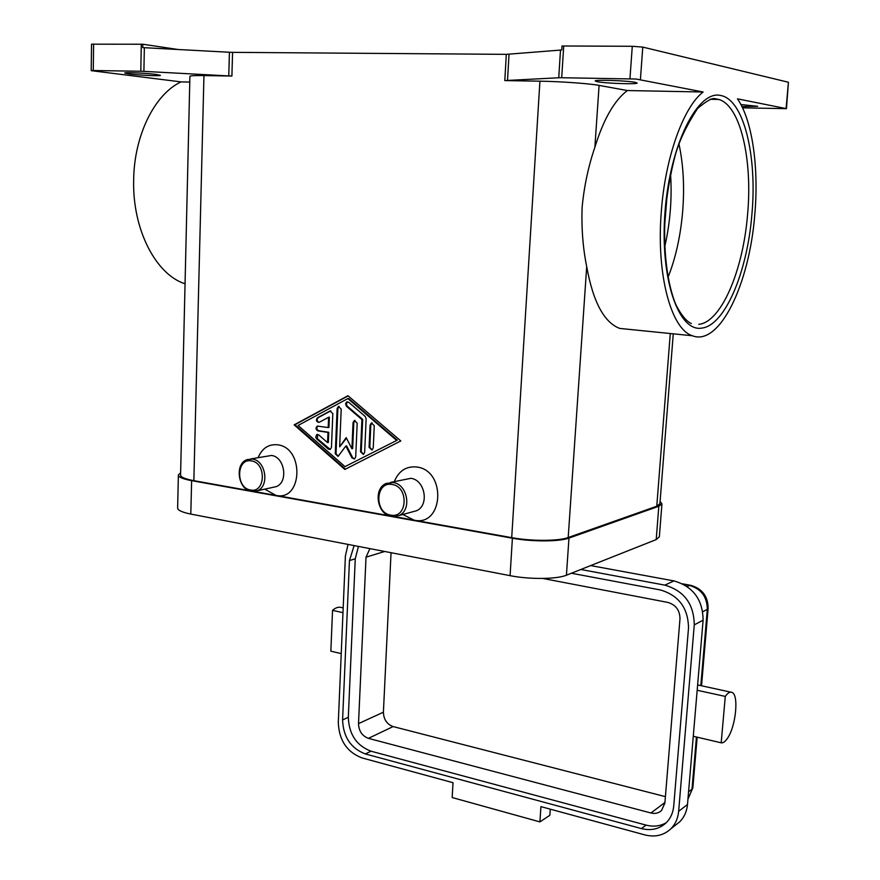 <?xml version="1.0" encoding="UTF-8"?>
<svg xmlns="http://www.w3.org/2000/svg" width="880" height="880" viewBox="0 0 880 880"><rect width="100%" height="100%" fill="white"/><g stroke="black" fill="none" stroke-linecap="round" stroke-linejoin="round"><path stroke-width="1.32" d="M678.909 143.726C683.298 164.021 684.574 186.274 682.737 210.507C680.68 235.499 675.763 257.818 667.986 277.453M343.178 607.904L341.616 607.563C338.712 606.628 335.698 607.563 332.541 610.368L330.847 651.167L341.231 653.598M342.98 612.656L332.541 610.368M721.193 742.819C723.151 743.127 725.252 741.609 727.496 738.265C735.933 726.352 739.046 694.474 731.929 692.384C729.938 691.603 727.727 692.945 725.285 696.421L721.193 742.819L693.275 736.263L687.489 804.485C686.829 811.492 684.222 817.278 679.69 821.843L675.488 825.154M252.461 459.107C265.914 460.515 269.753 486.607 257.158 490.809L251.449 491.392C237.93 489.753 234.355 463.595 247.126 459.613L252.461 459.107M251.394 460.922C266.607 462.759 265.573 493.46 250.481 489.995C235.455 488.015 236.346 457.743 251.394 460.922M250.547 458.964L271.513 455.466C284.834 456.83 288.596 482.504 276.1 486.662L272.756 487.388M258.181 457.501C262.207 448.162 268.719 443.927 277.717 444.807C304.557 447.865 302.511 501.545 275.979 495.396L264.748 489.148M391.567 516.527L399.003 515.537C412.137 510.136 407.561 484.11 393.195 482.57L386.232 483.439C372.856 488.565 377.091 514.734 391.567 516.527M390.709 515.097C407.495 518.903 409.112 486.596 392.161 484.495C375.419 481.008 373.978 512.842 390.709 515.097M412.368 511.874L416.548 510.73C429.55 505.395 425.073 479.831 410.861 478.324L390.555 482.405M394.361 481.492C398.761 470.844 406.252 466.015 416.812 467.005C446.655 470.47 443.575 526.911 414.128 520.168L402.809 514.492M667.183 194.37L664.554 226.798M228.767 75.922L231.902 76.043L232.573 52.349L229.416 52.25L228.767 75.922L143.902 71.368L144.342 47.696L142.747 47.619L142.802 44.231L91.542 44.176L91.212 70.653L181.049 81.895C154.605 94.149 134.068 135.597 133.661 180.048C132.363 229.713 156.035 274.67 185.042 283.789M703.153 92.004L627.374 90.541L599.093 85.393C589.424 83.545 560.637 81.477 539.924 81.18L504.801 80.586L560.032 77.704L635.998 79.024L703.153 92.004C683.342 107.019 665.137 157.817 661.298 211.761C656.139 274.956 671.286 329.527 692.428 335.764C719.466 346.511 749.353 284.482 754.787 214.665C758.967 167.893 752.499 120.483 737.462 98.835L786.456 108.658L742.555 107.844M629.222 329.384L619.751 328.427C604.109 322.52 593.098 301.928 586.707 266.662C582.89 247.808 581.361 227.931 582.142 207.009C584.166 186.142 588.412 166.232 594.869 147.268C603.504 119.317 614.339 100.408 627.374 90.541M141.295 44.198L140.811 71.258L143.902 71.368M561.693 77.704L563.728 45.991L562.012 46.013L561.759 49.984L506.319 54.351L504.801 80.586M786.456 108.658L788.425 82.247L642.774 47.102L632.28 46.288L629.948 78.76M740.916 104.555L757.669 106.293L741.95 106.579M155.991 74.415L160.391 75.317C161.414 76.252 139.491 75.295 129.393 73.975L124.773 73.051C123.607 72.116 146.058 73.095 155.991 74.415M635.25 82.346L637.142 82.995C638.319 84.502 605.759 83.435 597.322 81.719L595.232 81.026C593.747 79.508 627.143 80.597 635.25 82.346M231.902 76.043L203.951 75.57C194.579 75.438 189.893 75.713 189.904 76.395L180.576 474.936C180.499 477.081 184.921 478.995 193.853 480.667L248.622 490.49M254.298 491.513L388.432 515.559M394.757 516.692L511.709 537.658C531.179 541.277 558.635 541.189 568.194 537.537L656.766 506.253L659.912 503.668M232.573 52.349L506.319 54.351M347.963 395.725L400.807 440.946L344.861 469.447L294.151 424.853L347.963 395.725M91.212 70.642L93.269 70.521L93.61 44M189.772 82.06L181.049 81.895M140.811 71.258L93.269 70.521M144.342 47.696L229.416 52.25M142.802 44.231L178.09 49.5M563.728 45.991L632.28 46.288M590.678 565.587L673.959 580.91C693.088 586.487 702.801 599.566 703.109 620.169L693.275 736.263M697.169 690.261L725.285 696.421M550.275 809.16L549.857 815.287L539.902 821.898L452.177 797.544L453.013 782.694L361.977 757.911C346.896 752.059 338.998 740.223 338.294 722.425L345.4 555.984L348.029 544.401M571.384 573.232L660.396 589.963C678.832 595.408 688.204 608.091 688.512 628.012L673.739 805.926C673.09 812.801 670.538 818.455 666.083 822.888C659.307 829.07 651.09 830.962 641.443 828.586L365.343 753.951C350.845 748.352 343.255 737 342.584 719.895L349.459 560.571L354.134 545.578M358.446 546.414L355.256 558.811L348.315 717.332C348.975 734.338 356.532 745.624 370.986 751.19L646.041 825.099C653.433 827.002 660.176 826.199 666.259 822.712M369.908 548.625L366.025 557.172L358.512 723.613C358.809 731.038 362.109 735.955 368.401 738.353L650.925 812.988C655.05 813.978 658.57 813.175 661.474 810.579L664.873 803.143L679.987 618.838C679.855 610.269 675.818 604.802 667.865 602.415L542.817 578.457M391.05 552.695L383.405 712.195C383.68 719.466 386.914 724.251 393.118 726.572L665.401 796.642M580.811 569.492L664.829 585.123C684.134 590.788 693.946 604.043 694.265 624.888L678.656 811.316C677.985 818.4 675.367 824.252 670.802 828.85C663.696 835.406 655.05 837.43 644.864 834.911L540.925 806.619L539.902 821.898M396.539 440.297L347.842 398.585L298.1 425.458L344.971 466.631L397.276 440.154L348.601 398.464L347.842 398.585M332.816 413.633L331.452 447.469L330.187 449.493L328.328 449.108L316.602 438.812L315.722 437.195L316.679 434.654L318.769 434.918L327.569 442.629L327.987 432.421L317.922 430.892C315.667 429.495 315.458 427.9 317.306 426.107L328.185 427.537L328.592 417.285L319.044 422.389C316.272 421.85 315.733 420.31 317.416 417.78L330.099 410.96L332.816 413.633M373.241 448.008L371.965 450.054L369.072 447.359L370.073 425.073L371.404 422.983L374.253 425.689L373.241 448.008M366.146 418.737L364.661 452.408L363.385 454.443L360.514 451.759L361.922 419.562L346.489 406.296L345.565 403.854L346.61 402.039L348.722 402.292L365.2 416.427L366.146 418.737M339.647 446.853L346.203 437.646L351.923 448.767L353.045 422.576L354.376 420.497L357.181 423.181L355.707 456.995L354.453 459.019L351.923 457.842L345.84 446.017L338.074 456.401L335.269 453.739L337.128 408.54L338.47 406.45L341.209 409.123L339.647 446.853L346.467 438.185M178.376 475.233L177.628 507.826C177.551 510.191 181.94 512.27 190.806 514.074L510.081 575.663C529.485 579.546 556.864 579.282 566.423 575.201L656.205 539.594L659.351 536.756M180.62 472.835L178.387 474.925C178.31 477.07 182.732 478.984 191.631 480.656L512.402 538.219C531.905 541.849 559.394 541.75 568.964 538.087L658.823 506.253L661.947 503.877L660.099 501.369M339.152 406.362L337.887 408.419L336.028 453.585L338.162 456.368M345.84 446.017L346.599 445.863L352.682 457.688L354.53 458.986M355.058 420.387L353.804 422.444L352.671 448.624L351.923 448.767M347.6 401.808L346.313 403.777L346.995 405.922L362.681 419.43L361.262 451.605L363.462 454.41M361.922 419.562L362.681 419.43M348.183 395.901L294.932 424.732L345.455 469.139M344.971 466.631L397.276 440.154M294.151 424.853L294.932 424.732M372.097 422.873L370.81 424.941L369.809 447.216L372.02 450.032M330.781 410.872L318.186 417.648C316.558 419.639 316.866 421.201 319.132 422.356M328.592 417.285L329.351 417.164L328.944 427.405L328.185 427.537M317.977 426.008C316.239 427.845 316.47 429.429 318.681 430.749L328.746 432.278L328.339 442.486L327.569 442.629M317.636 434.423L317.372 438.669L330.275 449.46M327.987 432.421L328.746 432.278M710.435 99.187L718.795 99.473C740.476 105.545 752.686 159.687 747.593 214.357C743.116 270.633 721.215 322.19 698.775 324.357M701.712 328.108C724.768 325.721 747.241 272.558 751.883 214.577C757.339 156.728 743.974 99.528 720.72 95.502C697.675 89.639 669.933 144.815 665.027 211.882C659.791 278.905 678.568 332.244 701.712 328.108M560.505 50.05L558.734 77.737M788.425 82.247L786.093 108.526M507.507 80.564L509.036 54.285M511.709 537.658L539.924 81.18M193.853 480.667L203.951 75.57M640.42 79.519L642.774 47.102M594.869 147.268L599.093 85.393M670.285 333.531L656.766 506.253M670.582 174.251C672.122 198.858 670.164 223.08 664.697 246.906M568.194 537.537L586.707 266.662M692.846 787.842L687.951 799.062M708.125 608.41L707.311 609.356L700.821 685.63M696.443 737L692.01 789.195L688.567 791.791M701.536 685.784L708.125 608.465C708.081 596.42 702.317 588.72 690.822 585.343L689.502 585.442C701.206 588.852 707.146 596.816 707.311 609.356L702.801 611.71M683.661 584.364L689.502 585.442L687.192 586.542M349.459 560.571L355.256 558.811M342.584 719.895L348.315 717.332M365.343 753.951L370.986 751.19M641.443 828.586L646.041 825.099M384.725 551.474L366.025 557.172M383.405 712.195L358.512 723.613M393.118 726.572L368.401 738.353M687.489 804.485L678.656 811.316M703.109 620.169L694.265 624.888M673.959 580.91L664.829 585.123M664.917 802.516L650.925 812.988M658.823 506.253L656.205 539.594M568.964 538.087L566.423 575.201M512.402 538.219L510.081 575.663M191.631 480.656L190.806 514.074M353.045 422.576L353.804 422.444M351.923 457.842L352.682 457.688M335.269 453.739L336.028 453.585M337.128 408.54L337.887 408.419M360.514 451.759L361.262 451.605M346.489 406.296L347.248 406.175M370.073 425.073L370.81 424.941M369.072 447.359L369.809 447.216M328.328 449.108L329.087 448.954M316.602 438.812L317.372 438.669M317.922 430.892L318.681 430.749M317.416 417.78L318.186 417.648M329.857 411.07L330.627 410.949M276.1 486.662L257.158 490.809M416.548 510.73L399.003 515.537M710.116 99.275L718.795 99.473L714.824 98.637C712.085 97.845 706.365 101.101 697.653 108.405C686.818 124.916 679.338 140.569 675.213 155.364C670.736 172.513 667.502 190.63 665.511 209.737C662.629 248.006 666.996 284.02 676.159 305.206C683.067 318.648 688.864 322.619 691.328 323.51M619.751 328.427L692.417 335.764M673.266 333.828L659.901 503.866M697.158 737.176L692.835 787.93L687.951 799.106M690.283 585.244L682.649 583.836M697.62 684.937L730.851 692.153M679.69 821.843L670.802 828.85M661.947 503.877L659.329 536.965M354.992 420.387L354.376 420.497M339.075 406.351L338.47 406.45M347.523 401.808L346.918 401.907M372.031 422.873L371.404 422.983M317.526 434.412L316.965 434.522M317.878 426.008L317.306 426.107M330.682 410.872L330.099 410.96"/></g></svg>
